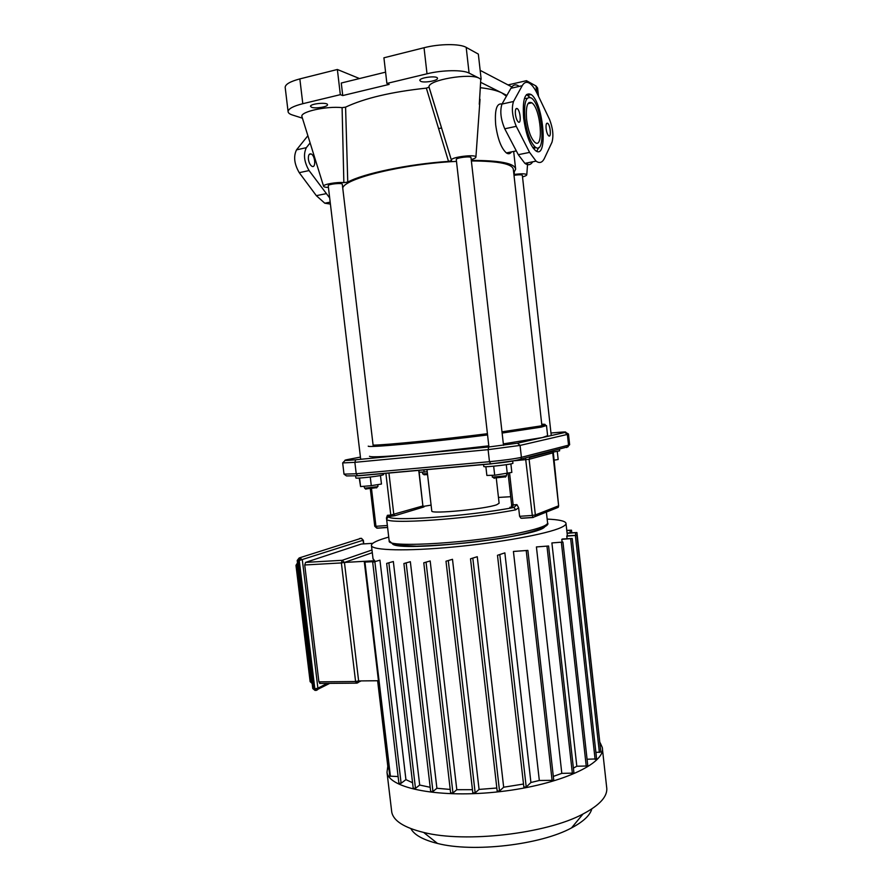 <?xml version="1.0" encoding="UTF-8"?>
<svg xmlns="http://www.w3.org/2000/svg" width="892" height="892" viewBox="0 0 892 892"><rect width="100%" height="100%" fill="white"/><g stroke="black" fill="none" stroke-linecap="round" stroke-linejoin="round"><path stroke-width="1.34" d="M302.132 117.209L301.842 116.294C300.916 111.567 326.795 105.936 342.093 107.642L343.855 182.637C337.321 181.856 323.25 184.287 323.551 186.138C323.584 186.885 325.223 187.331 328.446 187.465M522.511 176.895C525.332 176.114 526.759 175.412 526.782 174.754C525.801 173.617 521.664 173.505 514.372 174.442L514.227 172.256M480.576 87.728C490.054 88.843 497.145 90.571 501.85 92.913L480.654 82.32L479.283 104.297L480.777 79.299L479.383 78.318L480.777 79.299M449.613 154.305L429.03 86.981C427.58 80.079 470.173 72.676 479.383 78.318L469.092 73.111L466.193 47.388C459.949 43.608 439.488 43.719 424.035 47.733L383.917 57.802L386.894 83.447L427.012 73.791C442.465 69.944 462.892 69.665 469.092 73.111M471.221 159.579C474.343 158.698 475.915 157.851 475.915 157.048C476.194 153.981 451.062 157.037 451.363 160.036L451.575 160.571L448.509 161.385C407.99 164.139 363.122 173.594 347.757 182.113L345.583 107.14C364.605 98.198 391.521 91.854 426.354 88.13L448.509 161.385M441.518 128.035L438.507 128.548M342.093 107.642L345.583 107.14M343.855 182.637L347.757 182.113M471.31 160.359L471.355 159.545M471.31 160.404C500.156 160.415 514.929 163.359 515.654 169.224L513.725 172.792M506.879 95.422L501.85 92.913L506.422 96.224M426.354 88.13L429.03 87.171L449.657 154.439M302.433 118.179L292.464 115.012C289.644 114.109 288.183 112.972 288.083 111.6C288.317 108.768 293.223 106.137 302.801 103.706L340.331 94.663L342.74 95.556L389.157 84.406L386.894 83.447M311.676 107.319L310.516 106.36C309.97 103.65 327.832 101.956 327.498 104.743C327.966 106.817 315.567 108.824 311.676 107.319M420.667 81.317L419.82 80.436C419.273 77.492 437.838 75.307 437.47 78.351C437.961 80.726 424.146 83.146 420.667 81.317M528.878 102.58L529.001 103.439M385.578 72.152L341.268 83.023L342.74 95.556M511.83 86.914L480.164 70.356M538.523 96.347L537.597 87.985L535.992 85.966L526.458 80.693L526.637 82.332M526.458 80.693L508.016 84.93M359.498 78.552L337.366 69.487L299.846 78.909C290.268 81.462 285.373 84.261 285.172 87.304L285.217 87.617M337.366 69.487L340.331 94.663M466.193 47.388L478.335 54.089L481.156 79.21M330.419 204.078L324.788 203.209L316.337 195.66L299.244 172.669C294.248 164.039 293.334 156.435 296.512 149.867L307.885 135.729M308.409 159.311C308.978 162.857 310.171 165.187 311.977 166.302C316.147 168.51 315.289 155.576 311.163 153.959C309.078 153.457 308.164 155.241 308.409 159.311M310.115 142.91L306.335 147.671C303.202 154.26 304.105 161.887 309.067 170.573L329.683 197.957M501.995 104.052C496.677 102.892 494.569 109.861 495.696 124.936C497.68 138.996 501.248 148.317 506.377 152.922C508.418 154.294 510.135 153.937 511.517 151.874M533.449 148.507L536.103 147.57M527.217 98.287L524.407 98.533M524.909 118.625C526.882 132.852 530.316 142.319 535.222 147.024C546.506 156.446 542.548 105.367 531.442 98.075C525.946 95.667 523.771 102.513 524.909 118.625M536.728 151.261L538.824 147.436M529.815 97.295L526.492 94.552M523.649 118.034C522.344 99.592 524.831 91.753 531.119 94.519C543.83 102.881 548.357 161.274 535.434 150.514C529.837 145.14 525.912 134.313 523.649 118.034M537.307 93.816L549.472 119.272C552.895 128.136 553.742 135.785 551.992 142.207L544.421 158.341C542.314 162.69 539.515 163.615 536.047 161.129L529.592 152.398L516.267 126.329C512.298 116.629 511.372 108.356 513.502 101.498L522.21 85.71C524.318 82.075 526.938 81.373 530.071 83.625C532.535 85.487 534.944 88.888 537.307 93.816M546.105 128.571C545.804 124.479 546.339 122.717 547.699 123.297C550.431 125.058 551.468 138.16 548.68 135.807C547.465 134.614 546.595 132.206 546.105 128.571M515.42 114.176C515.108 109.783 515.732 107.921 517.293 108.623C520.426 110.664 521.474 124.635 518.297 121.959C516.914 120.632 515.955 118.034 515.42 114.176M526.592 119.416C525.667 106.404 527.417 100.863 531.866 102.814C540.831 108.679 544.031 150.001 534.921 142.374C530.952 138.55 528.175 130.901 526.592 119.416M518.954 86.167C515.754 83.937 513.067 84.651 510.915 88.286L501.984 104.063C499.799 110.909 500.713 119.149 504.749 128.794L518.297 154.684L524.864 163.359C528.008 165.566 530.64 165.053 532.736 161.786M361.305 544.042L305.588 562.384L304.718 564.982L318.901 681.856L320.317 683.45M374.272 561.625L364.337 562.094L375.331 561.235M372.298 552.672L344.446 562.439L358.629 680.931L358.25 682.491L356.967 683.138M373.012 558.671L374.629 560.745L344.446 562.439L342.193 560.31L341.368 562.93L344.446 562.439M378.453 680.741L358.629 680.931L355.585 681.521L356.923 683.161M547.164 519.099C558.738 519.601 565.015 520.95 565.974 523.147C566.353 524.418 564.658 525.912 560.878 527.618C547.097 533.951 499.821 542.67 453.326 547.008C406.774 551.39 372.332 550.442 371.462 545.659L371.418 545.202C371.908 542.849 377.673 540.151 388.734 537.107M379.947 560.187L372.689 562.25L379.947 560.187L405.927 779.619L401.121 783.276L399.047 783.209M412.572 782.763L405.927 779.619M393.339 561.525L386.66 563.409L393.339 561.525L419.686 785.049L415.482 788.35L413.364 788.283M430.178 787.302L419.686 785.049M410.353 561.704L403.898 563.532L410.353 561.704L436.902 788.272L432.966 791.494L430.791 791.427M450.215 789.442L436.902 788.272M430.178 560.957L423.778 562.796L430.178 560.957L456.804 789.71L452.958 792.988L450.75 792.921M472.448 789.688L456.804 789.71M452.489 559.306L446 561.235L452.489 559.306L479.071 789.42L475.168 792.888L472.927 792.821M496.822 788.015L479.071 789.42M477.265 556.708L470.508 558.805L477.265 556.708L503.668 787.212L499.531 791.048L497.268 790.981M523.504 784.035L503.668 787.212M504.861 552.873L497.491 555.303L504.861 552.873L530.918 782.496L526.224 787.067L523.938 786.989M539.326 780.489L553.754 780.322L527.874 550.409L513.424 551.457L539.326 780.489L530.918 782.496M561.815 773.364L573.957 773.119L548.591 546.004L536.415 546.93L561.815 773.364L553.308 776.419M576.823 766.239L587.817 765.972L562.93 542.068L551.903 542.927L576.823 766.239L573.4 768.135M587.059 759.237L596.614 758.925L572.207 538.512L562.529 538.98L561.782 539.337L562.083 542.001M566.688 536.148L576.901 535.323L566.911 535.836L566.977 538.712M567.1 533.338L576.934 532.535L567.067 533.048M576.901 535.334L600.851 752.023L595.889 752.413M572.207 538.5L561.782 539.337M562.93 542.057L551.903 542.927M548.591 546.004L536.415 546.93M527.874 550.397L513.424 551.457M398.122 776.564L389.804 776.14L364.337 562.094M600.171 742.78L602.256 747.418C606.292 763.284 560.466 784.726 500.401 791.594C440.369 798.63 388.789 788.45 387.005 772.327L387.797 766.239M576.934 532.535L600.138 745.556M388.957 769.049L388.098 768.837L377.617 680.752M566.799 530.662L571.493 530.183L566.777 530.394M410.877 828.635C414.267 834.945 423.142 839.874 437.493 843.442C473.072 852.696 540.463 844.902 571.504 827.932C583.29 821.699 590.058 815.366 591.797 808.933M602.401 748.722L606.649 787.201C608.065 795.965 600.182 804.896 583.011 814.006C546.54 833.73 465.446 843.118 423.644 832.437C404.031 827.598 393.394 820.807 391.744 812.066L391.588 810.739M541.745 424.224C546.885 424.168 546.35 424.77 540.117 426.042L501.984 431.817M487.422 433.702C441.116 439.578 385.288 445.097 373.101 445.13M502.129 433.066L541.355 427.09L546.495 425.506M368.262 446.123C366.601 448.04 431.182 442.131 487.556 434.95M546.506 425.618L547.621 435.675L542.514 437.537L503.356 443.893M488.794 445.833L420.533 453.537C388.221 456.559 371.195 457.473 369.466 456.291M546.372 512.041L547.565 522.712C548.056 525.187 539.995 528.309 523.359 532.056C477.053 542.704 386.715 548.357 389.191 541.043L386.615 518.999C385.088 524.741 467.698 519.2 515.721 509.834L518.631 507.749L519.601 516.312L520.995 518.23L522.511 518.129M387.596 527.484L377.249 528.198L375.956 526.291L387.351 525.5L386.481 518.174M496.298 478.29L499.119 503.233L496.766 504.727C485.482 509.042 430.691 514.316 431.784 511.027L431.773 510.915M515.721 509.834L513.948 507.459C467.352 516.457 387.262 521.92 388.611 516.479L386.615 518.999M518.631 507.749L516.914 504.627L513.948 507.459L512.588 507.559L513.156 504.905L511.64 504.861L511.372 506.433M390.428 516.345L394.966 515.665L423.979 506.924L422.886 505.931L390.796 515.063L390.428 516.345L388.611 516.479L387.396 515.32L386.459 517.929M553.988 460.183L553.91 462.078M535.902 455.188L535.981 455.868M537.843 454.686L537.921 455.355M553.698 460.227L558.169 459.503L557.277 451.475M543.005 453.326L547.353 452.868M552.928 452.166L559.63 450.806L559.44 449.033M551.256 435.552L522.344 175.378C521.653 174.62 518.865 174.598 514.004 175.311M493.956 478.09L505.652 476.796M506.723 473.775L506.433 475.77L492.351 477.153M510.871 463.885L511.841 472.403L494.692 475.235L486.865 475.447L485.872 466.706M493.666 466.193L494.692 475.235M506.277 464.687L507.292 473.708M483.765 466.483L483.776 466.516C483.497 467.653 514.216 464.152 512.922 463.193L512.688 461.097M503.512 445.331L471.009 157.717C471.377 155.81 455.89 157.694 456.269 159.512L456.28 159.568M365.608 488.972L376.792 487.645M377.762 484.624L377.974 486.419L377.204 486.731L364.672 488.192L363.903 486.285M370.269 477.03L371.284 485.661L381.464 484.033L380.46 475.536M359.242 478.067L360.58 486.575L371.284 485.661M359.565 478.045L360.58 486.575M355.863 477.945L355.875 477.978C355.484 478.792 376.435 476.584 382.099 475.202L383.616 474.655L383.471 473.407M373.246 446.401L342.294 184.287C342.639 182.581 327.855 184.075 328.234 185.726L328.245 185.77M424.001 474.689L427.558 474.655M427.446 473.663L422.685 473.864L422.496 472.202M419.184 472.303L427.223 471.768M423.845 469.783L424.124 472.147M541.901 425.662L513.357 169.547C512.699 163.927 498.706 161.062 471.377 160.95M456.492 161.396C404.422 163.693 344.078 178.478 342.751 188.1M535.992 85.966L536.716 92.612M302.801 103.706L299.846 78.909M424.035 47.733L427.012 73.791M296.512 149.867L306.335 147.671M299.244 172.669L309.067 170.573M316.337 195.66L326.004 193.698M522.21 85.71L510.915 88.286M513.502 101.498L501.984 104.063M516.267 126.329L504.749 128.794M529.592 152.398L518.297 154.684M312.178 683.595L311.23 681.923L310.126 681.666L312.167 683.517M297.504 562.908L295.977 565.327L297.047 565.405L297.527 563.12M311.977 681.923L311.23 681.923L297.047 565.405L297.805 565.361M316.036 690.419L317.496 689.806L317.898 688.211L314.843 688.814L316.281 690.397M315.01 690.408L312.78 688.546L315.612 690.408L329.717 683.372M327.096 683.395L317.898 688.211L302.332 560.009L300.136 557.901L299.255 560.488L363.089 540.24L361.606 538.389M361.383 538.344L363.089 540.24L363.535 543.908M298.296 560.544L299.177 557.957L297.203 560.466L299.255 560.488L314.843 688.814L313.884 688.814L298.296 560.544M359.431 538.623L360.39 538.367M299.177 557.957L361.059 538.322L299.177 557.957M304.718 564.982L341.368 562.93L355.585 681.521L318.901 681.856M371.986 549.996L342.193 560.31L305.588 562.384M361.059 544.064L372.778 543.328M575.73 535.3L575.452 532.814M599.379 752.48L575.396 535.613M595.109 759.393L570.668 538.801M586.278 766.451L561.369 542.369M572.396 773.62L546.997 546.317M552.148 780.846L526.235 550.721M526.224 787.067L499.855 555.103M499.531 791.048L472.872 558.593M475.168 792.888L448.341 561.035M452.958 792.988L426.097 562.596M432.966 791.494L406.195 563.32M415.482 788.35L388.912 563.198M401.121 783.276L374.896 562.049M390.428 776.352L364.951 562.15M570.3 532.847L570.033 530.461M388.711 769.038L378.208 680.741M550.977 433.044L552.65 432.876C563.499 431.851 567.624 431.706 565.015 432.442L517.494 443.19L488.749 446.981L355.696 459.77C345.07 460.729 342.26 460.673 347.278 459.614L360.435 457.094M392.48 543.886C398.969 552.661 537.452 537.24 544.711 526.871M547.599 522.957C550.899 526.168 530.55 534.241 493.399 539.459L477.621 541.634C458.555 543.93 438.251 545.447 416.698 546.194L398.423 545.302L392.692 543.964L389.157 540.708M423.265 506.411L431.104 505.117M498.461 497.435L510.715 496.71M423.979 506.924L423.276 506.678M509.856 507.28L512.588 507.559M516.914 504.627L513.156 504.905L509.566 473.05M388.923 472.916L393.829 514.617L394.966 515.665M418.939 470.229L422.886 505.931L418.727 470.24M385.868 473.195L390.796 515.063L387.396 515.32M370.325 488.883L374.752 526.247L375.956 526.291L371.518 488.749M529.614 457.384L529.112 459.291L552.761 452.902M514.762 460.729L529.112 459.291L535.356 514.963L532.301 515.431L533.026 517.405L534.966 516.568L535.356 514.963L558.637 505.809L558.258 507.336L557.054 507.816M519.601 516.312L532.301 515.431L525.511 457.908M551.457 451.118L551.334 451.82M552.761 452.98L553.218 451.33L558.637 505.809L552.761 452.98M558.615 505.664L558.258 507.336L533.026 517.405L520.995 518.23M521.798 518.274L533.193 517.494M490.678 463.918L519.389 459.982L520.939 459.112L521.407 457.328C514.729 458.811 504.08 460.261 489.474 461.688L490.678 463.918M488.749 446.981L488.102 449.657L489.474 461.688L356.22 473.752L357.614 475.86L490.567 463.929M565.015 432.442L567.357 434.437L568.472 434.025L565.55 432.308M517.494 443.19L520.069 445.42L567.357 434.437L568.538 445.153L521.407 457.328L520.069 445.42L488.102 449.657L354.86 462.335L356.22 473.752L344.011 474.131L346.464 475.927L357.157 475.77L490.299 463.818C503.924 462.703 514.138 461.131 520.939 459.112L568.104 446.758L568.538 445.153L569.642 444.662L568.472 434.058M355.696 459.77L354.86 462.335L342.673 462.937L344.011 474.176M342.673 462.903L345.137 460.439M566.676 447.55L569.654 444.707M323.551 186.138L301.842 116.294M526.782 174.754L527.663 162.801M475.915 157.048L480.03 99.302M451.363 160.036L429.03 86.981M513.669 151.428L515.576 168.588M285.172 87.304L288.083 111.6M311.163 153.959L309.245 154.383M330.185 202.138L324.788 203.209M516.312 150.893L506.377 152.922M535.222 147.024L532.736 147.537M531.119 94.519L527.774 95.266M531.866 102.814L527.952 103.673M517.293 108.623L515.877 108.936M547.699 123.297L546.54 123.542M536.047 161.129L524.864 163.359M361.148 680.908L356.332 683.149L319.659 683.45M295.977 565.327L310.137 681.678M297.203 560.466L312.78 688.557M363.334 540.106L363.78 543.886M567.379 535.813L566.019 523.593M373.068 559.128L371.462 545.659M571.493 530.194L571.772 532.758M497.491 555.303L523.86 787.157M470.508 558.805L497.19 791.159M446 561.235L472.838 792.999M450.65 793.111L423.778 562.796M398.925 783.399L372.689 562.25M413.241 788.483L386.66 563.409M430.691 791.617L403.898 563.532M571.504 827.932L583.011 814.006M437.493 843.442L423.644 832.437M391.744 812.066L387.005 772.327M423.087 505.831L423.176 506.589M529.58 457.551L553.218 451.33M508.094 473.474L511.64 504.872M374.752 526.247L376.803 528.131L387.585 527.395M426.967 469.504L431.784 511.027M505.441 477.086L506.433 475.77M494.257 478.357L493.008 477.298M492.15 475.302L492.362 477.175M483.531 464.431L483.776 466.516M488.928 446.97L456.269 159.512M376.602 487.891L377.55 486.642M365.876 489.184L364.672 488.192M355.618 475.893L355.875 477.978M360.691 459.291L328.234 185.726M424.202 474.856L423.109 473.942"/></g></svg>
